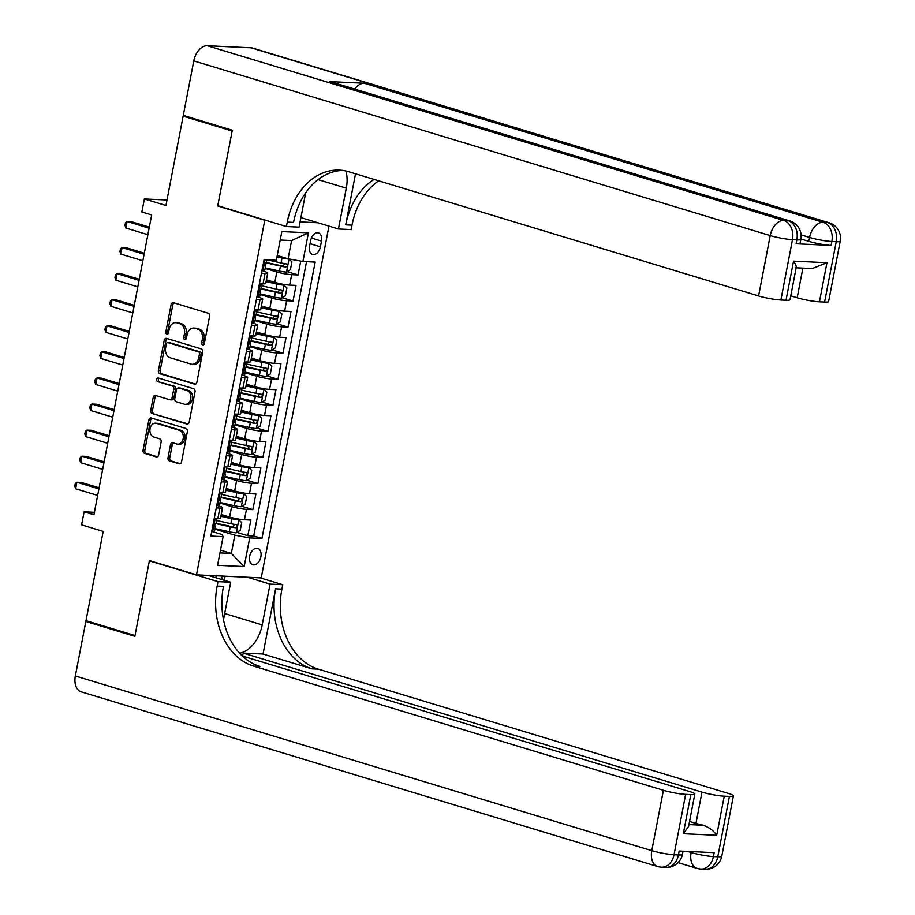 <?xml version="1.0" encoding="UTF-8"?>
<svg xmlns="http://www.w3.org/2000/svg" width="915" height="915" viewBox="0 0 915 915"><rect width="100%" height="100%" fill="white"/><g stroke="black" fill="none" stroke-linecap="round" stroke-linejoin="round"><path stroke-width="1.37" d="M202.65 344.921A1.841 1.384 -87.3 0 0 204.342 343.537L209.581 316.338A2.631 1.99 -87.3 0 0 208.14 313.204L173.507 302.705A2.631 1.99 -87.3 0 0 173.129 302.636A2.631 1.99 -87.3 0 0 171.082 304.684L165.844 331.871A1.841 1.384 -87.3 0 0 168.543 332.683L169.218 329.171A8.407 6.348 -87.3 0 1 175.772 322.64A8.407 6.348 -87.3 0 1 176.961 322.846L179.843 323.716A8.407 6.348 -87.3 0 1 184.43 333.781L183.743 337.292A1.841 1.384 -87.3 0 0 186.443 338.115L187.118 334.593A8.407 6.348 -87.3 0 1 193.671 328.062A8.407 6.348 -87.3 0 1 194.849 328.268L197.743 329.148A8.407 6.348 -87.3 0 1 202.318 339.202L201.643 342.713A1.841 1.384 -87.3 0 0 202.65 344.921M260.878 556.835A8.567 5.501 106.9 0 0 257.756 548.371A8.567 5.501 106.9 0 0 249.681 556.309A8.567 5.501 106.9 0 0 252.792 564.761A8.567 5.501 106.9 0 0 260.878 556.835M167.994 457.729A2.631 1.99 -87.3 0 0 169.424 460.874L179.146 463.813A2.631 1.99 -87.3 0 0 179.512 463.882A2.631 1.99 -87.3 0 0 181.559 461.835L187.369 431.64A2.631 1.99 -87.3 0 0 185.939 428.495L151.295 417.995A2.631 1.99 -87.3 0 0 150.929 417.938A2.631 1.99 -87.3 0 0 148.882 419.974L143.072 450.169A2.631 1.99 -87.3 0 0 144.501 453.314L156.236 456.871A2.631 1.99 -87.3 0 0 156.602 456.94A2.631 1.99 -87.3 0 0 158.661 454.892L161.143 441.968A2.631 1.99 -87.3 0 0 159.713 438.834L153.892 437.061A7.023 5.307 -87.3 0 1 149.957 429.307A7.023 5.307 -87.3 0 1 155.539 423.199A7.023 5.307 -87.3 0 1 156.534 423.371L179.329 430.29A7.023 5.307 -87.3 0 1 183.263 438.045A7.023 5.307 -87.3 0 1 177.682 444.152A7.023 5.307 -87.3 0 1 176.698 443.981L172.901 442.826A2.631 1.99 -87.3 0 0 172.523 442.757A2.631 1.99 -87.3 0 0 170.476 444.804L167.994 457.729L169.744 457.809A2.631 1.99 -87.3 0 0 171.174 460.954L180.278 463.711M264.778 220.252L217.724 205.989L232.158 131.028L183.137 116.171L165.947 205.475L144.376 198.944L141.859 211.983L151.673 214.945L93.925 514.79L84.123 511.817L81.618 524.855L103.178 531.398L85.987 620.69L134.997 635.548L149.431 560.586L196.496 574.849L264.778 220.252L265.853 220.298M194.472 384.22A2.631 1.99 -87.3 0 0 194.838 384.289A2.631 1.99 -87.3 0 0 196.885 382.241L202.695 352.046A2.631 1.99 -87.3 0 0 201.266 348.901L166.633 338.401A2.631 1.99 -87.3 0 0 166.256 338.344A2.631 1.99 -87.3 0 0 164.208 340.38L158.398 370.575A2.631 1.99 -87.3 0 0 159.828 373.72L195.215 384.254M195.032 391.837L189.222 422.044A2.631 1.99 -87.3 0 1 187.175 424.08A2.631 1.99 -87.3 0 1 186.809 424.022L152.165 413.523A2.631 1.99 -87.3 0 1 150.735 410.378L153.217 397.453A2.631 1.99 -87.3 0 1 155.264 395.417A2.631 1.99 -87.3 0 1 155.642 395.474L169.687 399.729A2.631 1.99 -87.3 0 0 170.053 399.798A2.631 1.99 -87.3 0 0 172.1 397.762L173.758 389.184A2.631 1.99 -87.3 0 0 172.317 386.038L157.7 381.612A1.841 1.384 -87.3 0 1 158.386 378.021L193.603 388.703A2.631 1.99 -87.3 0 1 195.032 391.837M183.137 116.171L186.374 116.331M236.928 532.393L247.839 535.698L250.859 520.052L244.465 519.754L246.478 509.323A10.705 1.315 -169.1 0 1 231.632 506.613L219.92 503.067M241.949 506.315L252.86 509.621L255.88 493.974L249.486 493.677L251.499 483.246A10.705 1.315 -169.1 0 1 236.653 480.535L224.941 476.99M246.97 480.238L257.881 483.543L260.901 467.908L254.507 467.599L256.52 457.168A10.705 1.315 -169.1 0 1 241.674 454.469L229.962 450.912M251.991 454.172L262.902 457.477L265.922 441.831L259.528 441.533L261.541 431.102A10.705 1.315 -169.1 0 1 246.695 428.392L234.983 424.846M257.012 428.094L267.923 431.4L270.943 415.753L264.549 415.456L266.562 405.025A10.705 1.315 -169.1 0 1 251.717 402.325L240.005 398.768M262.033 402.017L272.945 405.322L275.964 389.687L269.57 389.378L271.583 378.959A10.705 1.315 -169.1 0 1 256.738 376.248L245.026 372.691M267.054 375.951L277.966 379.256L280.985 363.61L274.592 363.312L276.605 352.881A10.705 1.315 -169.1 0 1 261.759 350.171L250.047 346.625M272.075 349.873L282.987 353.179L286.006 337.532L279.613 337.235L281.626 326.804A10.705 1.315 -169.1 0 1 266.78 324.104L255.068 320.547M277.096 323.796L288.008 327.113L291.027 311.466L284.634 311.157L286.647 300.738A10.705 1.315 -169.1 0 1 271.801 298.027L260.089 294.47M282.117 297.73L293.029 301.035L296.048 285.389L289.655 285.091A10.705 1.315 -169.1 0 1 274.82 282.38L266.425 279.841M244.465 519.754A10.705 1.315 10.9 0 1 229.631 517.044L221.236 514.505M249.486 493.677A10.705 1.315 10.9 0 1 234.652 490.966L226.257 488.427M254.507 467.599A10.705 1.315 10.9 0 1 239.673 464.9L231.278 462.35M259.528 441.533A10.705 1.315 10.9 0 1 244.694 438.823L236.299 436.283M264.549 415.456A10.705 1.315 10.9 0 1 249.715 412.745L241.32 410.206M269.57 389.378A10.705 1.315 10.9 0 1 254.736 386.679L246.341 384.14M274.592 363.312A10.705 1.315 10.9 0 1 259.757 360.601L251.362 358.062M279.613 337.235A10.705 1.315 10.9 0 1 264.778 334.535L256.383 331.985M284.634 311.157A10.705 1.315 10.9 0 1 269.799 308.458L261.404 305.919M310.654 240.565L309.556 246.307A8.292 5.33 106.9 0 0 312.575 254.496A8.292 5.33 106.9 0 0 320.399 246.81L321.508 241.08A8.292 5.33 106.9 0 0 318.489 232.879A8.292 5.33 106.9 0 0 310.654 240.565M328.977 226.108L261.233 577.903L196.496 574.849M300.086 221.91L317.905 222.757M247.839 535.698L253.707 535.973L261.942 538.466L315.16 262.09L302.911 261.507L288.076 258.808L277.234 255.514M261.942 538.466L249.692 537.894L244.168 566.568L217.576 565.321L223.1 536.636L210.85 536.064L264.069 259.688L276.319 260.26L281.843 231.575L308.435 232.833L302.911 261.507M217.816 505.652L219.04 506.018A10.705 1.315 -169.1 0 1 222.551 507.711A10.705 1.315 -169.1 0 1 219.886 508.065L216.272 507.894M222.837 479.574L224.061 479.952A10.705 1.315 -169.1 0 1 227.572 481.645A10.705 1.315 -169.1 0 1 224.907 481.999L221.293 481.828M226.909 452.651L229.082 453.874A10.705 1.315 -169.1 0 1 232.593 455.567A10.705 1.315 -169.1 0 1 229.928 455.922L226.314 455.75M231.93 426.584L234.103 427.797A10.705 1.315 -169.1 0 1 237.614 429.49A10.705 1.315 -169.1 0 1 234.949 429.844L231.335 429.673M237.9 401.353L239.124 401.731A10.705 1.315 -169.1 0 1 242.635 403.424A10.705 1.315 -169.1 0 1 239.97 403.778L236.356 403.606M242.921 375.287L244.145 375.653A10.705 1.315 -169.1 0 1 247.656 377.346A10.705 1.315 -169.1 0 1 244.991 377.701L241.377 377.529M247.942 349.21L249.166 349.576A10.705 1.315 -169.1 0 1 252.677 351.28A10.705 1.315 -169.1 0 1 250.012 351.623L246.398 351.463M252.014 322.286L254.187 323.51A10.705 1.315 -169.1 0 1 257.698 325.202A10.705 1.315 -169.1 0 1 255.033 325.557L251.419 325.385M257.035 296.208L259.208 297.432A10.705 1.315 -169.1 0 1 262.719 299.125A10.705 1.315 -169.1 0 1 260.054 299.479L256.44 299.308M287.138 271.652L298.05 274.958L291.668 274.66A10.705 1.315 -169.1 0 1 276.822 271.949L265.11 268.404M263.005 270.989L264.229 271.366A10.705 1.315 -169.1 0 1 267.74 273.059A10.705 1.315 -169.1 0 1 265.075 273.413L261.461 273.242M267.74 273.059L265.727 283.478A10.705 1.315 -169.1 0 1 263.062 283.833L259.448 283.673M214.259 518.325L217.873 518.496A10.705 1.315 10.9 0 0 220.538 518.142L222.551 507.711M219.28 492.259L222.894 492.419A10.705 1.315 10.9 0 0 225.559 492.076L227.572 481.645M224.301 466.181L227.915 466.353A10.705 1.315 10.9 0 0 230.58 465.998L232.593 455.567M229.322 440.104L232.936 440.275A10.705 1.315 10.9 0 0 235.601 439.921L237.614 429.49M234.343 414.038L237.957 414.209A10.705 1.315 10.9 0 0 240.622 413.854L242.635 403.424M239.364 387.96L242.978 388.132A10.705 1.315 10.9 0 0 245.643 387.777L247.656 377.346M244.385 361.882L247.999 362.054A10.705 1.315 10.9 0 0 250.664 361.7L252.677 351.28M249.406 335.816L253.02 335.988A10.705 1.315 10.9 0 0 255.685 335.633L257.698 325.202M254.427 309.739L258.041 309.911A10.705 1.315 10.9 0 0 260.706 309.556L262.719 299.125M293.029 301.035L286.647 300.738M288.008 327.113L281.626 326.804M282.987 353.179L276.605 352.881M277.966 379.256L271.583 378.959M272.945 405.322L266.562 405.025M267.923 431.4L261.541 431.102M262.902 457.477L256.52 457.168M257.881 483.543L251.499 483.246M252.86 509.621L246.478 509.323M253.707 535.973L306.525 261.679M298.05 274.958L300.726 261.107M220.492 550.144L231.335 553.438L234.846 535.184L214.899 529.133M288.076 258.808L291.588 240.554L280.219 240.016M94.405 512.309L84.123 511.817M166.999 200.008L144.376 198.944M219.966 552.9L231.335 553.438L244.168 566.568M212.795 531.729L222.254 534.589L223.1 536.636M234.846 535.184L249.692 537.894M291.588 240.554L308.435 232.833M217.724 205.989L218.799 206.047M203.805 344.589A1.841 1.384 -87.3 0 1 203.393 342.805L204.068 339.282A8.407 6.348 -87.3 0 0 199.493 329.228L197.743 329.148M193.671 328.062L195.421 328.142A8.407 6.348 -87.3 0 1 196.599 328.348L199.493 329.228M175.772 322.64L177.521 322.721A8.407 6.348 -87.3 0 1 178.711 322.926L181.593 323.807A8.407 6.348 -87.3 0 1 186.18 333.861L185.493 337.372A1.841 1.384 -87.3 0 0 185.905 339.168M174.113 302.888A2.631 1.99 -87.3 0 0 172.832 304.764L167.594 331.951A1.841 1.384 -87.3 0 0 168.005 333.746M167.239 338.584A2.631 1.99 -87.3 0 0 165.958 340.46L160.148 370.666A2.631 1.99 -87.3 0 0 161.578 373.8L195.604 384.117M199.459 354.048A1.841 1.384 -87.3 0 0 198.464 351.84L168.051 342.633A1.841 1.384 -87.3 0 0 166.358 344.017L165.649 347.723A8.407 6.348 -87.3 0 0 170.224 357.776L191.018 364.079A8.407 6.348 -87.3 0 0 192.196 364.284A8.407 6.348 -87.3 0 0 198.749 357.754L199.459 354.048L201.208 354.128A1.841 1.384 -87.3 0 0 200.213 351.92L198.464 351.84M169.286 342.69A1.841 1.384 -87.3 0 1 169.801 342.713L200.213 351.92M192.196 364.284L193.946 364.364A8.407 6.348 -87.3 0 0 200.499 357.834L198.749 357.754M201.208 354.128L200.499 357.834M187.941 423.92L152.165 413.523M156.248 395.657A2.631 1.99 -87.3 0 0 154.967 397.533L152.485 410.458A2.631 1.99 -87.3 0 0 153.914 413.603M171.437 399.821A2.631 1.99 -87.3 0 0 171.803 399.878A2.631 1.99 -87.3 0 0 173.85 397.842L175.508 389.264A2.631 1.99 -87.3 0 0 174.067 386.119L157.7 381.612M159.187 378.272A1.841 1.384 -87.3 0 0 159.45 381.692M184.27 404.156A7.023 5.307 -87.3 0 0 185.253 404.327A7.023 5.307 -87.3 0 0 190.835 398.219A7.023 5.307 -87.3 0 0 186.9 390.465L178.871 388.029A2.631 1.99 -87.3 0 0 178.494 387.96A2.631 1.99 -87.3 0 0 176.446 389.996L174.799 398.574A2.631 1.99 -87.3 0 0 176.229 401.719L184.27 404.156M185.253 404.327L187.003 404.407A7.023 5.307 -87.3 0 0 192.585 398.3A7.023 5.307 -87.3 0 0 188.65 390.545L186.9 390.465M179.878 388.074A2.631 1.99 -87.3 0 1 180.244 388.04A2.631 1.99 -87.3 0 1 180.621 388.109L188.65 390.545M173.507 443.009A2.631 1.99 -87.3 0 0 172.226 444.884L169.744 457.809M177.682 444.152L179.431 444.233A7.023 5.307 -87.3 0 0 185.013 438.125A7.023 5.307 -87.3 0 0 181.078 430.37L179.329 430.29M155.539 423.199L157.289 423.29A7.023 5.307 -87.3 0 1 158.272 423.451L181.078 430.37M151.913 418.178A2.631 1.99 -87.3 0 0 150.632 420.054L144.822 450.26A2.631 1.99 -87.3 0 0 146.251 453.394L157.38 456.768M265.213 267.843L279.51 271.034A7.091 0.869 -169.1 0 0 286.418 272.098L290.421 269.651L291.931 261.827L288.934 259.059A7.091 0.869 -169.1 0 1 282.014 257.996L276.971 256.875M288.934 259.059L288.145 258.819M286.349 258.282L277.051 256.44M265.956 262.834L280.459 266.082A7.091 0.869 10.9 0 0 285.823 267.008C287.687 266.128 287.893 265.075 286.429 263.875A7.091 0.869 -169.1 0 1 281.065 262.948L267.077 259.826M284.668 263.634L282.998 266.151L266.254 262.456M262.056 270.142L262.971 270.989A7.091 0.869 10.9 0 0 264.652 270.749L265.613 265.796A7.091 0.869 10.9 0 0 265.121 265.361L264.435 265.007M262.971 270.989L261.953 270.68M149.328 227.114L131.474 221.705L127.105 221.499L149.122 228.178M125.847 228.018L124.989 225.353L125.492 222.745L127.105 221.499L125.847 228.018L147.864 234.697M266.757 259.814L266.208 262.674A7.091 0.869 -169.1 0 1 265.602 262.891L264.995 266.025A7.091 0.869 10.9 0 0 265.613 265.796M796.107 243.767L796.851 239.856A16.058 1.967 10.9 0 0 800.854 239.33L800.099 243.241A16.058 1.967 -169.1 0 1 796.107 243.767L831.095 245.414A16.058 1.967 -169.1 0 1 808.837 241.354L809.592 237.442L801.082 234.869M800.922 238.952L808.837 241.354M232.307 130.25L217.77 205.726L286.395 226.531L287.253 222.093A66.886 50.554 92.7 0 1 339.408 170.133A66.886 50.554 92.7 0 1 348.821 171.768L758.592 295.945L770.213 235.59L193.786 60.905L183.286 115.393L232.307 130.25M300.909 217.598L338.447 228.979L346.305 188.17A30.104 19.352 106.9 0 0 345.939 171.014M338.447 228.979L351.131 229.573L351.989 225.147A66.886 50.554 92.7 0 1 378.673 180.815M355.523 173.793L345.687 224.85A66.886 50.554 92.7 0 1 374.052 179.42M286.395 226.531L299.079 227.126L305.69 192.768M795.249 267.615C797.011 267.672 796.439 265.51 793.545 261.141L826.966 262.719L819.44 301.824L824.598 302.064L836.23 241.709L831.849 241.503L831.095 245.414M819.44 301.824A16.058 1.967 -169.1 0 1 797.182 297.764L802.89 268.106M790.766 295.82L797.182 297.764M354.723 89.087A16.058 10.328 -73.1 0 1 364.307 83.254L823.1 222.299L827.469 222.505A16.058 12.135 -87.3 0 1 836.23 241.709A16.058 1.967 10.9 0 0 840.222 241.183L828.601 301.538A16.058 1.967 -169.1 0 1 824.598 302.064M193.786 60.905A16.058 10.328 -73.1 0 1 207.293 45.75L251.042 47.809A16.058 10.328 -73.1 0 1 252.677 48.095L829.116 222.78A16.058 10.328 106.9 0 0 827.469 222.505L251.042 47.809M364.307 83.254L329.309 81.607A16.058 10.328 -73.1 0 1 330.956 81.892L789.748 220.927A16.058 10.328 106.9 0 0 788.101 220.641L329.309 81.607M796.267 267.283L790.022 299.72A16.058 1.967 -169.1 0 1 786.019 300.257L793.545 261.141M207.293 45.75L783.732 220.435L788.101 220.641A16.058 12.135 -87.3 0 1 796.851 239.856L792.481 239.65L780.861 300.006L786.019 300.257M780.861 300.006A16.058 1.967 -169.1 0 1 758.592 295.945M287.253 222.093L293.543 222.391A66.886 50.554 92.7 0 1 342.553 170.419M826.966 262.719L812.268 268.553L796.164 267.798M721.775 856.246A16.058 16.058 0 0 1 705.259 869.25A16.058 12.135 -87.3 0 0 717.783 856.783L729.404 796.416A16.058 1.967 10.9 0 0 733.407 795.89L721.775 856.246A16.058 1.967 -169.1 0 1 717.783 856.783L713.403 856.577L714.158 852.666L679.159 851.019L678.415 854.93L674.035 854.724A16.058 1.967 -169.1 0 1 651.777 850.664L663.398 790.297A16.058 1.967 10.9 0 0 685.655 794.357L674.035 854.724A16.058 12.135 92.7 0 1 661.522 867.191A16.058 16.058 0 0 1 657.622 866.516A16.058 10.328 106.9 0 1 651.777 850.664L75.339 675.968L85.838 621.479L134.848 636.337L149.385 560.849L218.01 581.643L217.152 586.08A66.886 50.554 -87.3 0 0 253.615 666.12L663.398 790.297M150.46 560.895L149.385 560.849M239.57 653.161A30.104 19.352 106.9 0 0 262.205 624.899L270.062 584.102L282.746 584.696L281.9 589.123A66.886 50.554 -87.3 0 0 318.363 669.162L728.134 793.351A16.058 1.967 10.9 0 1 733.407 795.89M208.094 575.398L230.694 582.249L223.489 619.684M230.694 582.249L218.01 581.643M242.612 656.078L243.184 653.081L701.977 792.115A16.058 1.967 10.9 0 0 724.245 796.176L716.708 835.292L683.288 833.714L688.572 826.519L694.817 794.071A16.058 1.967 10.9 0 0 689.555 791.532L242.372 656.009M263.051 654.019L275.598 588.825A66.886 50.554 -87.3 0 0 312.061 668.865L263.051 654.019L243.184 653.081M683.288 833.714L690.825 794.609L685.655 794.357M690.825 794.609A16.058 1.967 10.9 0 0 694.817 794.071M657.622 866.516L81.183 691.832A16.058 10.328 -73.1 0 1 75.339 675.968M89.064 621.628L85.838 621.479M247.473 577.251L270.062 584.102M260.157 577.845L282.746 584.696M729.404 796.416L724.245 796.176M688.949 824.587L703.246 825.25A16.058 1.967 -169.1 0 1 695.96 823.409L701.977 792.115M689.544 821.464L695.96 823.409M217.152 586.08L223.454 586.378A66.886 50.554 -87.3 0 0 259.917 666.417L253.615 666.12M703.246 825.25C709.525 827.629 714.02 830.98 716.708 835.292M225.101 576.198L224.312 580.304M221.647 579.504L222.299 576.061M215.757 577.72L216.134 575.775M260.192 293.909L274.489 297.112A7.091 0.869 -169.1 0 0 281.397 298.164L285.4 295.728L286.91 287.905L283.913 285.125A7.091 0.869 -169.1 0 1 276.993 284.073L266.082 281.626M283.913 285.125L266.173 281.202M260.935 288.911L275.438 292.16A7.091 0.869 10.9 0 0 280.802 293.075C282.666 292.194 282.872 291.153 281.408 289.952A7.091 0.869 -169.1 0 1 276.044 289.026L261.747 285.823M279.647 289.712L277.977 292.228L261.233 288.522M255.171 319.987L269.468 323.178A7.091 0.869 -169.1 0 0 276.376 324.242L280.379 321.794L281.889 313.971L278.892 311.203A7.091 0.869 -169.1 0 1 271.972 310.151L261.061 307.703M278.892 311.203L261.152 307.268M255.914 314.989L270.417 318.226A7.091 0.869 10.9 0 0 275.781 319.152C277.645 318.271 277.851 317.231 276.387 316.018A7.091 0.869 -169.1 0 1 271.023 315.103L256.726 311.901M274.626 315.778L272.956 318.294L256.211 314.6M250.15 346.053L264.446 349.256A7.091 0.869 -169.1 0 0 271.355 350.319L275.358 347.872L276.868 340.048L273.871 337.28A7.091 0.869 -169.1 0 1 266.951 336.217L256.04 333.781M273.871 337.28L256.131 333.346M250.893 341.055L265.396 344.303A7.091 0.869 10.9 0 0 270.76 345.229C272.624 344.349 272.83 343.297 271.366 342.096A7.091 0.869 -169.1 0 1 266.002 341.169L251.705 337.978M269.605 341.855L267.935 344.372L251.19 340.677M245.129 372.131L259.425 375.333A7.091 0.869 -169.1 0 0 266.334 376.385L270.337 373.949L271.846 366.126L268.85 363.347A7.091 0.869 -169.1 0 1 261.93 362.294L251.019 359.847M268.85 363.347L251.11 359.423M245.872 367.132L260.375 370.381A7.091 0.869 10.9 0 0 265.739 371.296C267.603 370.415 267.809 369.374 266.345 368.173A7.091 0.869 -169.1 0 1 260.981 367.247L246.684 364.044M264.584 367.933L262.914 370.438L246.169 366.743M256.932 296.757L257.95 297.066A7.091 0.869 10.9 0 0 259.631 296.826L260.592 291.874A7.091 0.869 10.9 0 0 260.1 291.428L259.414 291.084M259.437 283.719L260.466 284.027A7.091 0.869 10.9 0 0 262.147 283.799L261.187 288.74A7.091 0.869 -169.1 0 1 260.581 288.968L259.974 292.102A7.091 0.869 10.9 0 0 260.592 291.874M260.466 284.027L259.242 284.771M144.307 253.192L126.453 247.782L122.084 247.576L144.101 254.244M120.826 254.096L119.968 251.431L120.471 248.823L122.084 247.576L120.826 254.096L142.843 260.764M251.911 322.823L252.929 323.132A7.091 0.869 10.9 0 0 254.61 322.904L255.571 317.94A7.091 0.869 10.9 0 0 255.079 317.505L254.393 317.15M254.416 309.785L255.445 310.105A7.091 0.869 10.9 0 0 257.126 309.865L256.166 314.817A7.091 0.869 -169.1 0 1 255.56 315.046L254.953 318.168A7.091 0.869 10.9 0 0 255.571 317.94M255.445 310.105L254.221 310.848M139.286 279.269L121.432 273.86L117.063 273.654L139.08 280.322M115.805 280.173L114.947 277.497L115.45 274.889L117.063 273.654L115.805 280.173L137.822 286.841M246.993 348.363L247.908 349.21A7.091 0.869 10.9 0 0 249.589 348.97L250.55 344.017A7.091 0.869 10.9 0 0 250.058 343.582L249.372 343.228M247.908 349.21L246.89 348.901M249.395 335.862L250.424 336.171A7.091 0.869 10.9 0 0 252.105 335.942L251.145 340.895A7.091 0.869 -169.1 0 1 250.538 341.112L249.932 344.246A7.091 0.869 10.9 0 0 250.55 344.017M250.424 336.171L249.2 336.926M134.265 305.335L116.411 299.926L112.042 299.72L134.059 306.399M110.784 306.239L109.926 303.574L110.429 300.966L112.042 299.72L110.784 306.239L132.801 312.919M241.972 374.429L242.887 375.287A7.091 0.869 10.9 0 0 244.568 375.047L245.529 370.095A7.091 0.869 10.9 0 0 245.037 369.649L244.351 369.305M242.887 375.287L241.869 374.978M244.374 361.94L245.403 362.249A7.091 0.869 10.9 0 0 247.084 362.02L246.124 366.961A7.091 0.869 -169.1 0 1 245.517 367.19L244.911 370.323A7.091 0.869 10.9 0 0 245.529 370.095M245.403 362.249L244.179 362.992M129.244 331.413L111.39 326.003L107.021 325.797L129.038 332.465M105.763 332.317L104.905 329.652L105.408 327.044L107.021 325.797L105.763 332.317L127.78 338.985M240.107 398.208L254.404 401.399A7.091 0.869 -169.1 0 0 261.313 402.463L265.316 400.015L266.825 392.192L263.829 389.424A7.091 0.869 -169.1 0 1 256.909 388.36L245.998 385.924M263.829 389.424L246.089 385.49M240.851 393.198L255.354 396.447A7.091 0.869 10.9 0 0 260.718 397.373C262.582 396.492 262.788 395.452 261.324 394.239A7.091 0.869 -169.1 0 1 255.96 393.324L241.663 390.122M259.563 393.999L257.893 396.515L241.148 392.821M236.951 400.507L237.866 401.353A7.091 0.869 10.9 0 0 239.547 401.125L240.508 396.161A7.091 0.869 10.9 0 0 240.016 395.726L239.33 395.372M237.866 401.353L236.848 401.045M239.353 388.006L240.382 388.315A7.091 0.869 10.9 0 0 242.063 388.086L241.103 393.038A7.091 0.869 -169.1 0 1 240.496 393.267L239.89 396.389A7.091 0.869 10.9 0 0 240.508 396.161M240.382 388.315L239.158 389.069M124.223 357.49L106.369 352.081L102 351.875L124.017 358.543M100.742 358.383L99.884 355.718L100.387 353.11L102 351.875L100.742 358.383L122.759 365.062M235.086 424.274L249.383 427.477A7.091 0.869 -169.1 0 0 256.292 428.529L260.295 426.093L261.804 418.269L258.808 415.501A7.091 0.869 -169.1 0 1 251.888 414.438L240.977 412.002M258.808 415.501L241.068 411.567M235.83 419.276L250.333 422.524A7.091 0.869 10.9 0 0 255.697 423.451C257.561 422.558 257.767 421.518 256.303 420.317A7.091 0.869 -169.1 0 1 250.939 419.39L236.642 416.199M254.542 420.077L252.872 422.593L236.127 418.898M231.827 427.122L232.845 427.431A7.091 0.869 10.9 0 0 234.526 427.191L235.487 422.238A7.091 0.869 10.9 0 0 234.995 421.804L234.309 421.449M234.332 414.083L235.361 414.392A7.091 0.869 10.9 0 0 237.042 414.163L236.081 419.104A7.091 0.869 -169.1 0 1 235.475 419.333L234.869 422.467A7.091 0.869 10.9 0 0 235.487 422.238M235.361 414.392L234.137 415.147M119.202 383.557L101.348 378.147L96.979 377.941L118.996 384.62M95.72 384.46L94.863 381.795L95.366 379.187L96.979 377.941L95.72 384.46L117.738 391.14M230.065 450.352L244.362 453.554A7.091 0.869 -169.1 0 0 251.27 454.606L255.274 452.17L256.783 444.347L253.787 441.568A7.091 0.869 -169.1 0 1 246.867 440.515L235.956 438.068M253.787 441.568L236.047 437.644M230.809 445.353L245.311 448.59A7.091 0.869 10.9 0 0 250.676 449.517C252.54 448.636 252.746 447.595 251.282 446.394A7.091 0.869 -169.1 0 1 245.918 445.468L231.621 442.265M249.52 446.154L247.851 448.659L231.106 444.965M226.806 453.188L227.824 453.508A7.091 0.869 10.9 0 0 229.505 453.268L230.466 448.316A7.091 0.869 10.9 0 0 229.974 447.87L229.288 447.515M229.31 440.161L230.34 440.47A7.091 0.869 10.9 0 0 232.021 440.229L231.06 445.182A7.091 0.869 -169.1 0 1 230.454 445.411L229.848 448.533A7.091 0.869 10.9 0 0 230.466 448.316M230.34 440.47L229.116 441.213M114.181 409.634L96.327 404.224L91.958 404.018L113.975 410.686M90.699 410.538L89.842 407.873L90.345 405.265L91.958 404.018L90.699 410.538L112.717 417.206M225.044 476.429L239.341 479.62A7.091 0.869 -169.1 0 0 246.249 480.684L250.253 478.236L251.762 470.413L248.766 467.645A7.091 0.869 -169.1 0 1 241.846 466.581L230.935 464.145M248.766 467.645L231.026 463.711M225.788 471.419L240.29 474.668A7.091 0.869 10.9 0 0 245.655 475.594C247.519 474.713 247.725 473.673 246.261 472.46A7.091 0.869 -169.1 0 1 240.897 471.545L226.6 468.343M244.499 472.22L242.83 474.736L226.085 471.042M221.888 478.728L222.803 479.574A7.091 0.869 10.9 0 0 224.484 479.334L225.445 474.382A7.091 0.869 10.9 0 0 224.953 473.947L224.267 473.593M222.803 479.574L221.785 479.266M224.289 466.227L225.319 466.536A7.091 0.869 10.9 0 0 227 466.307L226.039 471.259A7.091 0.869 -169.1 0 1 225.433 471.488L224.827 474.611A7.091 0.869 10.9 0 0 225.445 474.382M225.319 466.536L224.095 467.291M109.16 435.7L91.306 430.29L86.936 430.084L108.954 436.764M85.678 436.604L84.82 433.939L85.324 431.331L86.936 430.084L85.678 436.604L107.695 443.283M220.023 502.495L234.32 505.698A7.091 0.869 -169.1 0 0 241.228 506.75L245.231 504.314L246.741 496.49L243.745 493.723A7.091 0.869 -169.1 0 1 236.825 492.659L225.914 490.223M243.745 493.723L226.005 489.788M220.767 497.497L235.269 500.745A7.091 0.869 10.9 0 0 240.634 501.66C242.498 500.779 242.704 499.739 241.24 498.538A7.091 0.869 -169.1 0 1 235.876 497.611L221.579 494.42M239.478 498.298L237.808 500.814L221.064 497.108M216.866 504.806L217.781 505.652A7.091 0.869 10.9 0 0 219.463 505.412L220.424 500.459A7.091 0.869 10.9 0 0 219.932 500.025L219.245 499.67M217.781 505.652L216.764 505.343M219.268 492.304L220.298 492.613A7.091 0.869 10.9 0 0 221.979 492.384L221.018 497.325A7.091 0.869 -169.1 0 1 220.412 497.554L219.806 500.688A7.091 0.869 10.9 0 0 220.424 500.459M220.298 492.613L219.074 493.368M104.138 461.778L86.284 456.368L81.915 456.162L103.933 462.841M80.657 462.681L79.799 460.016L80.303 457.409L81.915 456.162L80.657 462.681L102.674 469.349M215.002 528.573L229.299 531.764A7.091 0.869 -169.1 0 0 236.207 532.827L240.21 530.38L241.72 522.568L238.724 519.789A7.091 0.869 -169.1 0 1 231.804 518.736L220.892 516.289M238.724 519.789L220.984 515.866M215.746 523.574L230.248 526.811A7.091 0.869 10.9 0 0 235.613 527.738C237.477 526.857 237.683 525.816 236.219 524.615A7.091 0.869 -169.1 0 1 230.855 523.689L216.558 520.486M234.457 524.375L232.787 526.88L216.043 523.186M211.845 530.872L212.76 531.718A7.091 0.869 10.9 0 0 214.442 531.489L215.402 526.537A7.091 0.869 10.9 0 0 214.911 526.091L214.224 525.736M212.76 531.718L211.742 531.409M214.247 518.382L215.277 518.691A7.091 0.869 10.9 0 0 216.958 518.45L215.997 523.403A7.091 0.869 -169.1 0 1 215.391 523.632L214.785 526.754A7.091 0.869 10.9 0 0 215.402 526.537M215.277 518.691L214.053 519.434M99.117 487.855L81.263 482.445L76.894 482.239L98.912 488.907M75.636 488.759L74.778 486.094L75.282 483.486L76.894 482.239L75.636 488.759L97.653 495.427M229.631 517.044L231.632 506.613M234.652 490.966L236.653 480.535M239.673 464.9L241.674 454.469M244.694 438.823L246.695 428.392M249.715 412.745L251.717 402.325M254.736 386.679L256.738 376.248M259.757 360.601L261.759 350.171M264.778 334.535L266.78 324.104M269.799 308.458L271.801 298.027M274.82 282.38L276.822 271.949M263.062 283.833L265.075 273.413M217.873 518.496L219.886 508.065M222.894 492.419L224.907 481.999M227.915 466.353L229.928 455.922M232.936 440.275L234.949 429.844M237.957 414.209L239.97 403.778M242.978 388.132L244.991 377.701M247.999 362.054L250.012 351.623M253.02 335.988L255.033 325.557M258.041 309.911L260.054 299.479M289.655 285.091L291.668 274.66M311.432 238.026L321.508 241.08M310.059 243.676L320.399 246.81M204.068 339.282L202.318 339.202M196.599 328.348L194.849 328.268M185.493 337.372L183.743 337.292M186.18 333.861L184.43 333.781M181.593 323.807L179.843 323.716M178.711 322.926L176.961 322.846M167.594 331.951L165.844 331.871M172.832 304.764L171.082 304.684M203.393 342.805L201.643 342.713M161.578 373.8L159.828 373.72M160.148 370.666L158.398 370.575M165.958 340.46L164.208 340.38M169.801 342.713L168.051 342.633M187.552 424.057L186.809 424.022M152.485 410.458L150.735 410.378M154.967 397.533L153.217 397.453M173.85 397.842L172.1 397.762M175.508 389.264L173.758 389.184M174.067 386.119L172.317 386.038M180.621 388.109L178.871 388.029M172.226 444.884L170.476 444.804M158.272 423.451L156.534 423.371M156.98 456.905L156.236 456.871M146.251 453.394L144.501 453.314M144.822 450.26L143.072 450.169M150.632 420.054L148.882 419.974M179.889 463.848L179.146 463.813M171.174 460.954L169.424 460.874M286.521 272.03L289.003 259.128M281.065 262.948L282.014 257.996M279.51 271.034L280.459 266.082M282.998 266.151L285.823 267.008M265.053 259.734L262.902 270.92M345.687 224.85L351.989 225.147M809.592 237.442A16.058 1.967 10.9 0 0 831.849 241.503A16.058 12.135 92.7 0 0 823.1 222.299A16.058 10.328 106.9 0 0 809.592 237.442M770.213 235.59A16.058 1.967 10.9 0 0 792.481 239.65A16.058 12.135 92.7 0 0 783.732 220.435A16.058 10.328 106.9 0 0 770.213 235.59M318.077 179.614L346.305 188.17M275.598 588.825L281.9 589.123M312.061 668.865L318.363 669.162M687.485 851.408L691.145 852.517L691.317 851.591M682.407 854.393A16.058 1.967 -169.1 0 1 678.415 854.93A16.058 12.135 -87.3 0 1 665.891 867.397A16.058 16.058 0 0 0 682.407 854.393L683.025 851.202M691.145 852.517A16.058 10.328 106.9 0 0 696.99 868.369A16.058 16.058 0 0 0 700.89 869.044A16.058 12.135 92.7 0 0 713.403 856.577A16.058 1.967 -169.1 0 1 691.145 852.517M224.667 613.53L262.205 624.899M281.5 298.107L283.982 285.194M276.044 289.026L276.993 284.073M274.489 297.112L275.438 292.16M277.977 292.228L280.802 293.075M276.479 324.185L278.961 311.272M271.023 315.103L271.972 310.151M269.468 323.178L270.417 318.226M272.956 318.294L275.781 319.152M271.458 350.251L273.94 337.349M266.002 341.169L266.951 336.217M264.446 349.256L265.396 344.303M267.935 344.372L270.76 345.229M266.437 376.328L268.918 363.415M260.981 367.247L261.93 362.294M259.425 375.333L260.375 370.381M262.914 370.438L265.739 371.296M260.363 284.085L257.881 296.998M255.342 310.162L252.86 323.064M250.321 336.24L247.839 349.141M245.3 362.306L242.818 375.219M261.416 402.394L263.897 389.493M255.96 393.324L256.909 388.36M254.404 401.399L255.354 396.447M257.893 396.515L260.718 397.373M240.279 388.383L237.797 401.285M256.394 428.472L258.876 415.57M250.939 419.39L251.888 414.438M249.383 427.477L250.333 422.524M252.872 422.593L255.697 423.451M235.258 414.449L232.776 427.362M251.373 454.549L253.855 441.636M245.918 445.468L246.867 440.515M244.362 453.554L245.311 448.59M247.851 448.659L250.676 449.517M230.237 440.527L227.755 453.44M246.352 480.615L248.834 467.714M240.897 471.545L241.846 466.581M239.341 479.62L240.29 474.668M242.83 474.736L245.655 475.594M225.216 466.604L222.734 479.506M241.331 506.693L243.813 493.791M235.876 497.611L236.825 492.659M234.32 505.698L235.269 500.745M237.808 500.814L240.634 501.66M220.195 492.67L217.713 505.583M236.31 532.77L238.804 519.857M230.855 523.689L231.804 518.736M229.299 531.764L230.248 526.811M232.787 526.88L235.613 527.738M215.174 518.748L212.692 531.649M169.55 342.668L167.8 342.587M171.803 399.878L170.053 399.798M180.244 388.04L178.494 387.96M840.222 241.183A16.058 16.058 0 0 0 829.116 222.78M800.854 239.33A16.058 16.058 0 0 0 789.748 220.927M665.891 867.397L661.522 867.191M678.072 862.639L696.99 868.369M705.259 869.25L700.89 869.044"/></g></svg>
